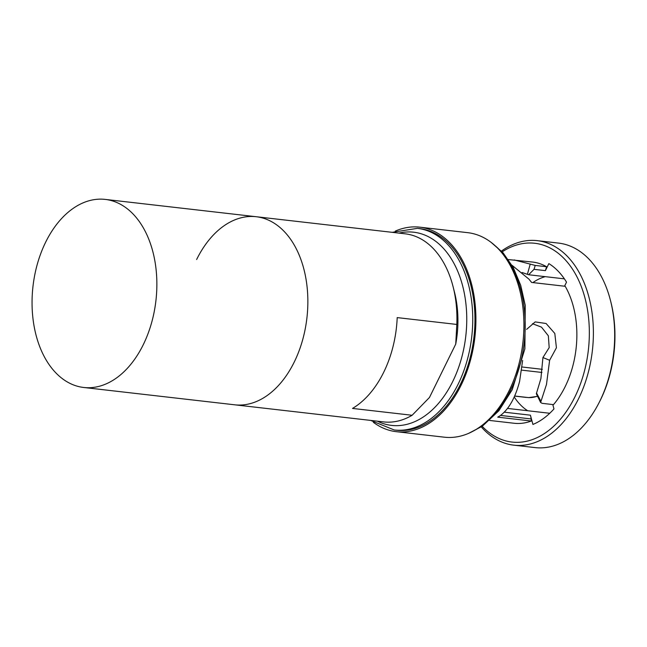 <?xml version="1.0" encoding="UTF-8"?>
<svg xmlns="http://www.w3.org/2000/svg" width="647" height="647" viewBox="0 0 647 647"><rect width="100%" height="100%" fill="white"/><g stroke="black" fill="none" stroke-linecap="round" stroke-linejoin="round"><path stroke-width="0.97" d="M514.244 396.999A70.313 45.986 -83.5 0 0 527.742 410.748M549.756 413.271L507.466 408.419M511.963 265.246L528.971 279.172L531.608 282.44L565.211 286.289A81.134 53.062 -83.5 0 1 565.187 386.599A81.134 53.062 -83.5 0 1 553.492 404.642L542.129 403.332L540.617 402.474L536.339 393.788L540.9 378.592L542.93 357.556L549.182 347.633L548.357 335.825L541.499 327.139L532.473 323.71M564.394 278.857L528.623 274.749L522.056 272.492M545.251 276.657A70.313 45.986 -83.5 0 0 532.902 282.585M481.287 426.907A102.922 67.312 -83.5 0 0 513.791 445.16L535.061 447.595A102.922 67.312 -83.5 0 0 598.718 403.356L599.429 401.981A100.042 65.428 -83.5 0 0 600.545 399.773A100.042 65.428 -83.5 0 0 610.889 302.109L610.509 300.604A102.922 67.312 -83.5 0 0 558.523 243.094L537.253 240.652A102.922 67.312 -83.5 0 0 501.465 251.068M598.718 403.356A102.922 67.312 -83.5 0 0 599.866 401.083A102.922 67.312 -83.5 0 0 610.509 300.604M513.791 445.16A102.922 67.312 -83.5 0 0 578.596 398.649A102.922 67.312 -83.5 0 0 537.253 240.652M482.185 426.308A100.042 65.428 -83.5 0 0 574.94 396.837A100.042 65.428 -83.5 0 0 577.383 277.652A100.042 65.428 -83.5 0 0 502.209 251.853M528.623 274.749L534.026 269.338L545.397 270.64L546.586 266.734A81.134 53.062 -83.5 0 0 532.602 262.051L508.356 259.568M522.622 360.444L519.606 381.366C515.279 397.921 508.744 409.414 500.002 415.835L497.713 417.153L531.316 421.011A81.134 53.062 -83.5 0 1 514.106 423.259L489.633 420.453M540.617 402.474L546.48 384.447L549.626 360.274L556.42 347.779L554.811 333.456L546.1 323.508L535.19 321.907L526.626 329.372M546.586 266.734L535.223 265.432L514.284 259.948M373.319 422.281A102.922 67.312 -83.5 0 0 396.312 431.678L444.319 437.186A102.922 67.312 -83.5 0 0 509.124 390.675A102.922 67.312 -83.5 0 0 467.789 232.677L419.782 227.17A102.922 67.312 -83.5 0 0 395.26 231.116M396.312 431.678A102.922 67.312 -83.5 0 0 461.117 385.167A102.922 67.312 -83.5 0 0 419.782 227.17M370.626 420.404L394.258 429.988L396.474 430.247A101.482 66.374 -83.5 0 0 460.373 384.383A101.482 66.374 -83.5 0 0 419.612 228.601L417.396 228.351L392.203 232.33M83.673 387.472A94.656 61.91 96.5 0 1 45.654 242.18A94.656 61.91 96.5 0 1 105.251 199.405A94.656 61.91 96.5 0 1 143.27 344.697A94.656 61.91 96.5 0 1 83.673 387.472L383.703 421.909A94.656 61.91 -83.5 0 0 412.123 415.269L352.51 408.427A94.656 61.91 -83.5 0 0 383.687 372.292A94.656 61.91 -83.5 0 0 397.201 317.604L456.814 324.446A94.656 61.91 -83.5 0 0 453.094 286.718A94.656 61.91 -83.5 0 0 405.289 233.834L256.244 216.729A94.656 61.91 96.5 0 1 294.256 362.029A94.656 61.91 96.5 0 1 234.659 404.804A94.656 61.91 -83.5 0 0 294.256 362.029A94.656 61.91 -83.5 0 0 256.244 216.729A94.656 61.91 -83.5 0 0 196.639 259.504M456.814 324.446L455.731 344.107L429.471 397.468L412.123 415.269M514.688 396.013L528.728 397.622L537.544 396.336M521.717 370.141L541.96 372.462M514.648 396.101L526.197 397.42M455.731 344.107A83.835 54.833 -83.5 0 0 454.526 292.355L453.094 286.718M545.397 270.64L548.858 263.604A85.178 55.707 96.5 0 1 566.521 282.157L564.524 286.217M552.789 404.553L553.969 408.912A85.178 55.707 96.5 0 1 532.926 424.44L530.411 415.18A18.027 11.792 96.5 0 1 531.106 418.941L531.316 421.011M522.097 366.995L542.34 369.324M542.93 357.556L549.626 360.274M474.647 430.304A101.482 66.374 -83.5 0 0 510.604 390.149A101.482 66.374 -83.5 0 0 495.772 246.256M394.258 429.988A101.482 66.374 -83.5 0 0 458.157 384.132A101.482 66.374 -83.5 0 0 417.396 228.351M377.411 421.181A97.22 63.584 -83.5 0 0 452.754 381.455A97.22 63.584 -83.5 0 0 459.605 276.067A97.22 63.584 -83.5 0 0 398.989 233.106M528.55 397.606A54.089 35.375 -83.5 0 0 537.455 396.166M527.394 274.312L530.241 264.057M534.026 269.338L535.223 265.432M536.484 392.923L540.73 400.914M531.106 418.941L500.535 415.431M504.215 412.171L530.411 415.18M490.782 242.075L503.099 252.848L513.208 267.47L520.698 285.254L525.251 305.376L524.887 348.806L512.23 389.72L498.877 410.732L482.427 426.138L468.84 433.247M256.244 216.729L105.251 199.405"/></g></svg>
